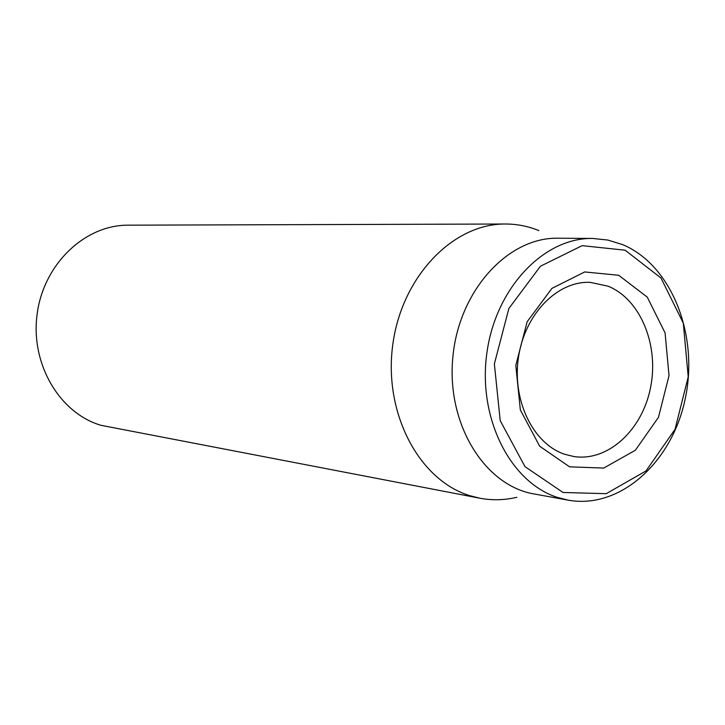 <?xml version="1.0" encoding="UTF-8"?>
<svg xmlns="http://www.w3.org/2000/svg" width="725" height="725" viewBox="0 0 725 725"><rect width="100%" height="100%" fill="white"/><g stroke="black" fill="none" stroke-linecap="round" stroke-linejoin="round"><path stroke-width="1.09" d="M564.739 454.294C533.083 443.845 511.895 400.39 518.475 357.307C524.728 314.161 557.253 280.856 590.123 282.351L607.912 286.139C640.293 298.999 659.179 344.873 650.588 387.413C642.377 430.052 608.003 461.816 573.892 456.532L564.739 454.294M618.706 275.273L584.694 271.947L551.897 288.405L527.147 321.773L515.801 365.346L520.342 409.96L539.699 446.237L569.596 466.837L603.735 468.069L635.345 450.261L658.49 417.292L669.021 375.577L665.07 332.875L647.253 297.132L618.706 275.273M563.026 492.474L524.982 466.637L500.223 420.681L494.368 363.914L508.868 308.478L540.46 266.211L582.139 245.648L625.131 250.197L661.019 278.047L683.303 323.16L688.224 376.855L675.029 429.318L646.011 470.942L606.227 493.68L563.026 492.474M557.688 497.486L568.173 500.141C619.938 509.593 672.274 462.296 685.306 398.397C698.909 334.642 671.432 264.87 622.567 244.597L607.831 240.047L592.561 238.443C543.614 237.555 495.438 288.314 486.828 353.365C477.757 418.325 510.427 482.651 557.688 497.486M592.561 238.443L557.888 238.217C507.636 237.22 458.726 291.006 452.826 357.407C446.355 423.744 484.481 485.65 534.053 493.952L568.173 500.141M516.825 497.278C504.509 500.214 492.166 500.522 479.805 498.211L469.682 495.637C418.932 480.122 383.471 413.023 392.742 345.018C401.523 276.941 452.808 223.572 505.361 224.007C516.934 224.007 528.108 226.209 538.874 230.604M505.361 224.007L128.08 225.176C84.87 224.931 43.781 263.991 37.183 313.708C30.187 363.361 59.233 412.987 100.92 425.303L479.805 498.211"/></g></svg>
